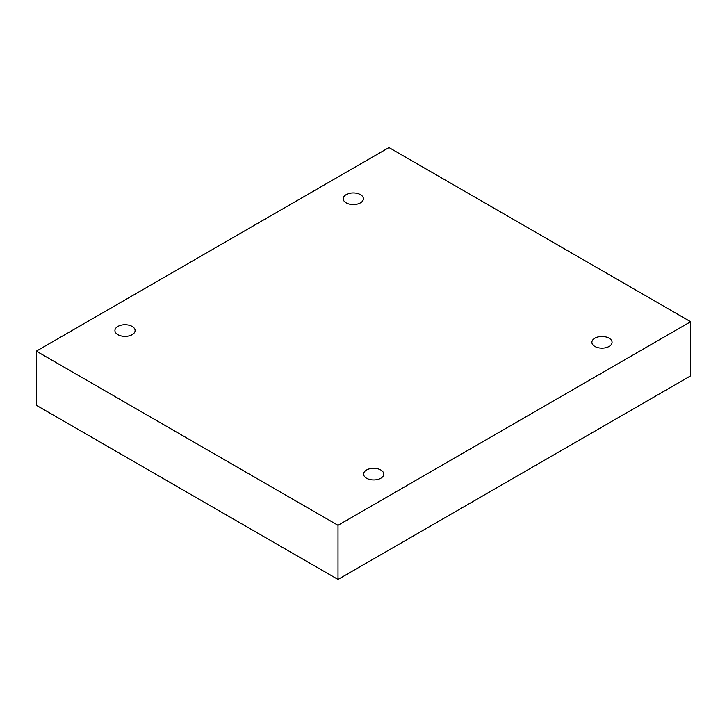 <?xml version="1.0" encoding="UTF-8"?>
<svg xmlns="http://www.w3.org/2000/svg" width="727" height="727" viewBox="0 0 727 727"><rect width="100%" height="100%" fill="white"/><g stroke="black" fill="none" stroke-linecap="round" stroke-linejoin="round"><path stroke-width="1.09" d="M338.019 579.446L690.65 375.859L690.65 321.725L388.981 147.554L36.35 351.141L36.35 405.275L338.019 579.446L338.019 525.312L690.65 321.725M36.35 351.141L338.019 525.312M594.85 346.434A10.087 5.825 0 0 0 605.845 347.697A10.087 5.825 0 0 0 612.07 342.317A10.087 5.825 0 0 0 601.983 336.492A10.087 5.825 0 0 0 591.896 342.317A10.087 5.825 0 0 0 594.85 346.434M366.553 478.239A10.087 5.825 0 0 0 377.549 479.502A10.087 5.825 0 0 0 383.783 474.122A10.087 5.825 0 0 0 373.687 468.297A10.087 5.825 0 0 0 363.6 474.122A10.087 5.825 0 0 0 366.553 478.239M117.883 334.665A10.087 5.825 0 0 0 128.879 335.929A10.087 5.825 0 0 0 135.104 330.549A10.087 5.825 0 0 0 125.017 324.724A10.087 5.825 0 0 0 114.93 330.549A10.087 5.825 0 0 0 117.883 334.665M346.17 202.86A10.087 5.825 0 0 0 357.166 204.123A10.087 5.825 0 0 0 363.4 198.744A10.087 5.825 0 0 0 353.313 192.919A10.087 5.825 0 0 0 343.217 198.744A10.087 5.825 0 0 0 346.17 202.86"/></g></svg>
